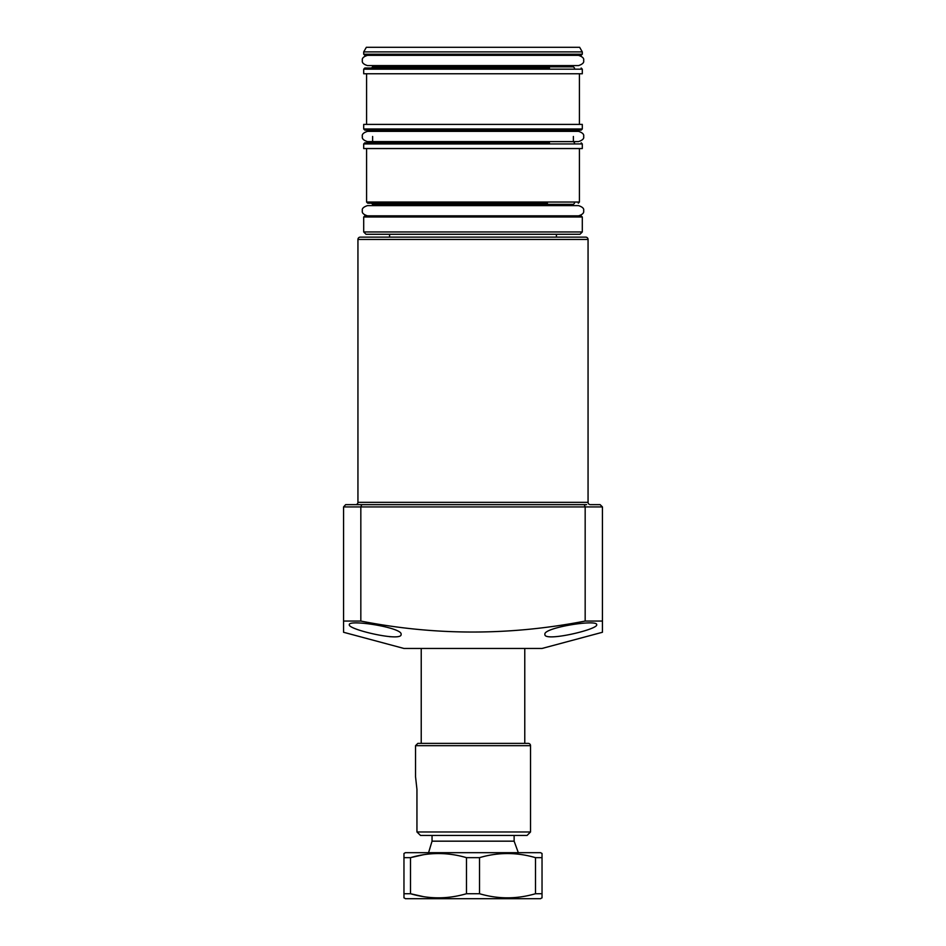 <?xml version="1.0" encoding="UTF-8"?>
<svg xmlns="http://www.w3.org/2000/svg" width="946" height="946" viewBox="0 0 946 946"><rect width="100%" height="100%" fill="white"/><g stroke="black" fill="none" stroke-linecap="round" stroke-linejoin="round"><path stroke-width="1.42" d="M588.057 239.444L357.943 239.444A2.306 2.306 0 0 1 360.249 237.139L585.751 237.139A2.306 2.306 0 0 1 588.057 239.444L588.057 502.338A2.306 2.306 0 0 0 590.351 504.644L600.131 504.644L590.351 504.644M357.943 239.444L357.943 502.338A2.306 2.306 0 0 1 355.649 504.644L345.869 504.644L361.774 504.644L360.828 506.938L360.828 621.061C435.231 635.688 510.012 635.688 585.172 621.061L585.172 506.938L584.226 504.644L361.774 504.644M391.029 504.644L554.971 504.644M586.615 504.644L584.226 504.644M596.678 624.703C598.546 629.409 543.808 642.204 544.908 634.423C542.768 627.659 597.825 619.062 596.678 624.703M401.092 634.423C402.251 642.192 347.466 629.421 349.322 624.703C348.128 619.074 403.221 627.647 401.092 634.423M360.828 621.061L343.564 621.061L343.564 632.271L403.966 648.459L542.034 648.459L602.436 632.271L602.436 621.061L585.172 621.061M343.564 631.136L343.564 506.938L602.436 506.938L600.131 504.644L602.436 506.938L602.436 631.148M345.645 504.656L343.564 506.938M389.397 636.658L392.732 636.824M526.957 743.379L528.223 743.379A2.306 2.306 0 0 1 530.529 745.673L530.529 831.972L527.076 835.424L514.127 835.424L514.127 841.171L432.05 841.171L428.562 852.677M428.219 853.718L429.91 848.373M425.132 835.424L527.076 835.424L420.497 835.424L416.95 831.972L420.497 835.424L432.05 835.424L432.05 841.171M389.586 234.265L389.586 237.139M556.414 234.265L556.414 237.139M542.034 853.505L540.592 852.677L405.408 852.677L403.966 853.505L403.966 857.655L410.493 857.655C429.058 852.18 447.706 852.18 466.473 857.655L479.527 857.655C498.081 852.18 516.741 852.18 535.507 857.655L542.034 857.655L542.034 853.694M403.966 897.695L405.408 898.7L540.592 898.7L542.034 897.695M403.966 897.872L403.966 893.722L410.493 893.722C429.058 899.197 447.706 899.197 466.473 893.722L479.527 893.722C498.081 899.197 516.741 899.197 535.507 893.722L542.034 893.722L542.034 897.872M423.323 854.77L410.493 857.655L410.493 893.722L423.323 896.607M403.966 893.722L403.966 857.655M542.034 857.655L542.034 893.722M535.507 857.655L535.507 893.722M479.527 857.655L479.527 893.722M466.473 857.655L466.473 893.722M528.223 743.379L417.848 743.379L415.542 745.673L415.542 776.784L416.95 789.402L415.542 776.784M417.848 743.379L419.113 743.379M416.95 789.402L416.95 831.972L530.529 831.972M363.702 51.9L582.298 51.9L579.65 47.3L366.35 47.3L363.702 51.9L363.702 54.206L364.849 55.353L549.472 55.353C605.038 55.353 574.92 55.353 549.472 55.353M544.801 68.006C583.564 68.006 583.564 68.006 544.801 68.006L371.471 68.006L372.618 66.859L573.382 66.859L574.529 68.006M581.151 68.006L582.298 69.164L363.702 69.164L364.849 68.006L549.472 68.006C590.765 68.006 590.765 68.006 549.472 68.006M549.472 215.854C574.92 215.854 605.038 215.854 549.472 215.854L364.849 215.854L363.702 217.001L363.702 231.959L582.298 231.959L580.004 234.265L365.996 234.265L363.702 231.959M363.702 128.987L582.298 128.987L582.298 124.387L363.702 124.387L363.702 128.987L364.849 130.134L549.472 130.134C605.038 130.134 574.92 130.134 549.472 130.134M533.118 203.201L501.758 203.201M444.242 203.201L412.882 203.201M393.323 203.201L544.801 203.201C583.564 203.201 583.564 203.201 544.801 203.201M547.438 203.201C587.632 203.201 587.632 203.201 547.438 203.201L367.722 203.201L366.575 202.042L579.425 202.042L578.278 203.201M544.801 142.799C583.564 142.799 583.564 142.799 544.801 142.799L371.471 142.799L372.618 141.64L573.382 141.64L574.529 142.799M581.151 142.799L582.298 143.946L363.702 143.946L364.849 142.799L549.472 142.799C590.765 142.799 590.765 142.799 549.472 142.799M363.702 69.164L363.702 73.764L582.298 73.764L582.298 69.164M582.298 143.946L582.298 148.546L363.702 148.546L363.702 143.946M357.943 502.338L588.057 502.338M530.529 745.673L415.542 745.673M363.702 54.206L582.298 54.206L581.151 55.353M581.151 215.854L582.298 217.001L363.702 217.001M573.382 205.613L573.382 204.348L372.618 204.348L371.471 203.201M574.529 130.134L573.382 131.293L372.618 131.293L371.471 130.134M524.77 648.459L524.77 743.379M514.127 841.171L518.325 852.677M421.23 648.459L421.23 743.379M578.503 55.353C582.547 56.677 584.25 58.38 583.623 60.473C584.25 62.566 582.547 64.269 578.503 65.593L367.497 65.593C363.512 64.34 361.81 62.637 362.377 60.473C361.81 58.309 363.512 56.606 367.497 55.353M578.503 141.593L578.503 141.593C582.547 140.268 584.25 138.565 583.623 136.472C584.25 134.379 582.547 132.665 578.503 131.352L367.497 131.352C363.453 132.665 361.75 134.379 362.377 136.472C361.81 138.624 363.512 140.327 367.497 141.593L578.503 141.593M582.298 128.987L581.151 130.134M372.618 65.593L372.618 66.859M366.575 73.764L366.575 124.387M372.618 204.348L372.618 205.613M372.618 136.472L372.618 141.64M366.575 148.546L366.575 202.042M582.298 51.9L582.298 54.206M573.382 65.593L573.382 66.859M582.298 217.001L582.298 231.959M579.425 73.764L579.425 124.387M573.382 204.348L574.529 203.201M573.382 136.472L573.382 141.64M579.425 148.546L579.425 202.042M578.503 215.854L578.503 215.854C582.488 214.6 584.19 212.897 583.623 210.733C584.25 208.64 582.547 206.938 578.503 205.613L367.497 205.613C363.453 206.938 361.75 208.64 362.377 210.733C361.75 212.826 363.453 214.529 367.497 215.854"/></g></svg>
